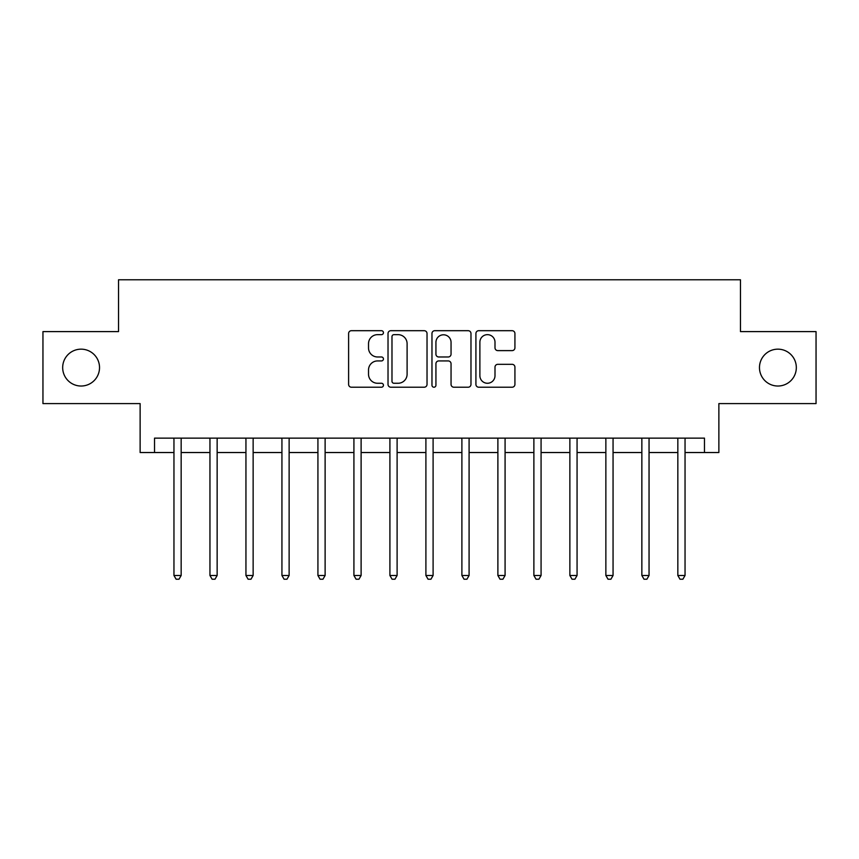 <?xml version="1.0" encoding="UTF-8"?>
<svg xmlns="http://www.w3.org/2000/svg" width="859" height="859" viewBox="0 0 859 859"><rect width="100%" height="100%" fill="white"/><g stroke="black" fill="none" stroke-linecap="round" stroke-linejoin="round"><path stroke-width="1.29" d="M383.436 332.669A1.976 1.976 0 0 0 381.45 330.694L351.428 330.694A2.824 2.824 0 0 0 348.604 333.517L348.604 384.392A2.824 2.824 0 0 0 351.428 387.216L381.45 387.216A1.976 1.976 0 0 0 383.436 385.24A1.976 1.976 0 0 0 381.45 383.264L377.563 383.264A9.041 9.041 0 0 1 368.522 374.223L368.522 369.982A9.041 9.041 0 0 1 377.563 360.93L381.45 360.93A1.976 1.976 0 0 0 383.436 358.955A1.976 1.976 0 0 0 381.45 356.979L377.563 356.979A9.041 9.041 0 0 1 368.522 347.938L368.522 343.697A9.041 9.041 0 0 1 377.563 334.656L381.45 334.656A1.976 1.976 0 0 0 383.436 332.669M759.474 367.598A18.426 18.426 0 0 0 777.9 386.024A18.426 18.426 0 0 0 796.325 367.598A18.426 18.426 0 0 0 777.9 349.162A18.426 18.426 0 0 0 759.474 367.598M62.675 367.598A18.426 18.426 0 0 0 81.1 386.024A18.426 18.426 0 0 0 99.526 367.598A18.426 18.426 0 0 0 81.1 349.162A18.426 18.426 0 0 0 62.675 367.598M512.093 350.622A2.824 2.824 0 0 0 514.928 347.788L514.928 333.517A2.824 2.824 0 0 0 512.093 330.694L478.742 330.694A2.824 2.824 0 0 0 475.918 333.517L475.918 384.392A2.824 2.824 0 0 0 478.742 387.216L512.093 387.216A2.824 2.824 0 0 0 514.928 384.392L514.928 367.147A2.824 2.824 0 0 0 512.093 364.323L497.823 364.323A2.824 2.824 0 0 0 494.999 367.147L494.999 375.705A7.559 7.559 0 0 1 487.44 383.264A7.559 7.559 0 0 1 479.88 375.705L479.88 342.215A7.559 7.559 0 0 1 487.44 334.656A7.559 7.559 0 0 1 494.999 342.215L494.999 347.788A2.824 2.824 0 0 0 497.823 350.622L512.093 350.622M154.523 452.532L154.523 438.133L704.477 438.133L704.477 452.532L718.876 452.532L718.876 403.59L816.05 403.59L816.05 331.606L740.469 331.606L740.469 279.776L118.531 279.776L118.531 331.606L42.95 331.606L42.95 403.59L140.124 403.59L140.124 452.532L173.958 452.532M427.03 333.517A2.824 2.824 0 0 0 424.196 330.694L390.856 330.694A2.824 2.824 0 0 0 388.021 333.517L388.021 384.392A2.824 2.824 0 0 0 390.856 387.216L424.196 387.216A2.824 2.824 0 0 0 427.03 384.392L427.03 333.517M434.804 330.694L468.144 330.694A2.824 2.824 0 0 1 470.979 333.517L470.979 384.392A2.824 2.824 0 0 1 468.144 387.216L453.874 387.216A2.824 2.824 0 0 1 451.05 384.392L451.05 363.765A2.824 2.824 0 0 0 448.226 360.93L438.756 360.93A2.824 2.824 0 0 0 435.932 363.765L435.932 385.24A1.976 1.976 0 0 1 433.956 387.216A1.976 1.976 0 0 1 431.97 385.24L431.97 333.517A2.824 2.824 0 0 1 434.804 330.694M181.163 452.532L209.95 452.532M217.144 452.532L245.942 452.532M253.137 452.532L281.935 452.532M289.129 452.532L317.927 452.532M325.121 452.532L353.919 452.532M361.113 452.532L389.911 452.532M397.105 452.532L425.903 452.532M433.097 452.532L461.895 452.532M469.089 452.532L497.887 452.532M505.081 452.532L533.879 452.532M541.073 452.532L569.871 452.532M577.065 452.532L605.863 452.532M613.058 452.532L641.856 452.532M649.05 452.532L677.837 452.532M685.042 452.532L704.477 452.532M393.959 334.656A1.976 1.976 0 0 0 391.983 336.631L391.983 381.289A1.976 1.976 0 0 0 393.959 383.264L398.061 383.264A9.041 9.041 0 0 0 407.102 374.223L407.102 343.697A9.041 9.041 0 0 0 398.061 334.656L393.959 334.656M451.05 342.354A7.559 7.559 0 0 0 443.491 334.795A7.559 7.559 0 0 0 435.932 342.354L435.932 354.155A2.824 2.824 0 0 0 438.756 356.979L448.226 356.979A2.824 2.824 0 0 0 451.05 354.155L451.05 342.354M181.517 438.133L181.367 438.498A2.878 2.878 0 0 0 181.163 439.583L181.163 575.487L173.958 575.487L173.958 439.583A2.878 2.878 0 0 0 173.754 438.498L173.604 438.133M181.163 575.487L178.994 579.224L176.116 579.224L173.958 575.487M217.51 438.133L217.359 438.498A2.878 2.878 0 0 0 217.144 439.583L217.144 575.487L209.95 575.487L209.95 439.583A2.878 2.878 0 0 0 209.746 438.498L209.596 438.133M217.144 575.487L214.986 579.224L212.109 579.224L209.95 575.487M253.491 438.133L253.351 438.498A2.878 2.878 0 0 0 253.137 439.583L253.137 575.487L245.942 575.487L245.942 439.583A2.878 2.878 0 0 0 245.738 438.498L245.588 438.133M253.137 575.487L250.978 579.224L248.101 579.224L245.942 575.487M289.483 438.133L289.343 438.498A2.878 2.878 0 0 0 289.129 439.583L289.129 575.487L281.935 575.487L281.935 439.583A2.878 2.878 0 0 0 281.731 438.498L281.58 438.133M289.129 575.487L286.97 579.224L284.093 579.224L281.935 575.487M325.475 438.133L325.336 438.498A2.878 2.878 0 0 0 325.121 439.583L325.121 575.487L317.927 575.487L317.927 439.583A2.878 2.878 0 0 0 317.723 438.498L317.572 438.133M325.121 575.487L322.963 579.224L320.085 579.224L317.927 575.487M361.467 438.133L361.328 438.498A2.878 2.878 0 0 0 361.113 439.583L361.113 575.487L353.919 575.487L353.919 439.583A2.878 2.878 0 0 0 353.715 438.498L353.564 438.133M361.113 575.487L358.955 579.224L356.077 579.224L353.919 575.487M397.459 438.133L397.32 438.498A2.878 2.878 0 0 0 397.105 439.583L397.105 575.487L389.911 575.487L389.911 439.583A2.878 2.878 0 0 0 389.696 438.498L389.557 438.133M397.105 575.487L394.947 579.224L392.069 579.224L389.911 575.487M433.451 438.133L433.312 438.498A2.878 2.878 0 0 0 433.097 439.583L433.097 575.487L425.903 575.487L425.903 439.583A2.878 2.878 0 0 0 425.688 438.498L425.549 438.133M433.097 575.487L430.939 579.224L428.061 579.224L425.903 575.487M469.443 438.133L469.304 438.498A2.878 2.878 0 0 0 469.089 439.583L469.089 575.487L461.895 575.487L461.895 439.583A2.878 2.878 0 0 0 461.68 438.498L461.541 438.133M469.089 575.487L466.931 579.224L464.053 579.224L461.895 575.487M505.436 438.133L505.285 438.498A2.878 2.878 0 0 0 505.081 439.583L505.081 575.487L497.887 575.487L497.887 439.583A2.878 2.878 0 0 0 497.672 438.498L497.533 438.133M505.081 575.487L502.923 579.224L500.045 579.224L497.887 575.487M541.428 438.133L541.277 438.498A2.878 2.878 0 0 0 541.073 439.583L541.073 575.487L533.879 575.487L533.879 439.583A2.878 2.878 0 0 0 533.664 438.498L533.525 438.133M541.073 575.487L538.915 579.224L536.037 579.224L533.879 575.487M577.42 438.133L577.269 438.498A2.878 2.878 0 0 0 577.065 439.583L577.065 575.487L569.871 575.487L569.871 439.583A2.878 2.878 0 0 0 569.657 438.498L569.517 438.133M577.065 575.487L574.907 579.224L572.03 579.224L569.871 575.487M613.412 438.133L613.262 438.498A2.878 2.878 0 0 0 613.058 439.583L613.058 575.487L605.863 575.487L605.863 439.583A2.878 2.878 0 0 0 605.649 438.498L605.509 438.133M613.058 575.487L610.899 579.224L608.022 579.224L605.863 575.487M649.404 438.133L649.254 438.498A2.878 2.878 0 0 0 649.05 439.583L649.05 575.487L641.856 575.487L641.856 439.583A2.878 2.878 0 0 0 641.641 438.498L641.49 438.133M649.05 575.487L646.891 579.224L644.014 579.224L641.856 575.487M685.396 438.133L685.246 438.498A2.878 2.878 0 0 0 685.042 439.583L685.042 575.487L677.837 575.487L677.837 439.583A2.878 2.878 0 0 0 677.633 438.498L677.483 438.133M685.042 575.487L682.884 579.224L680.006 579.224L677.837 575.487"/></g></svg>
